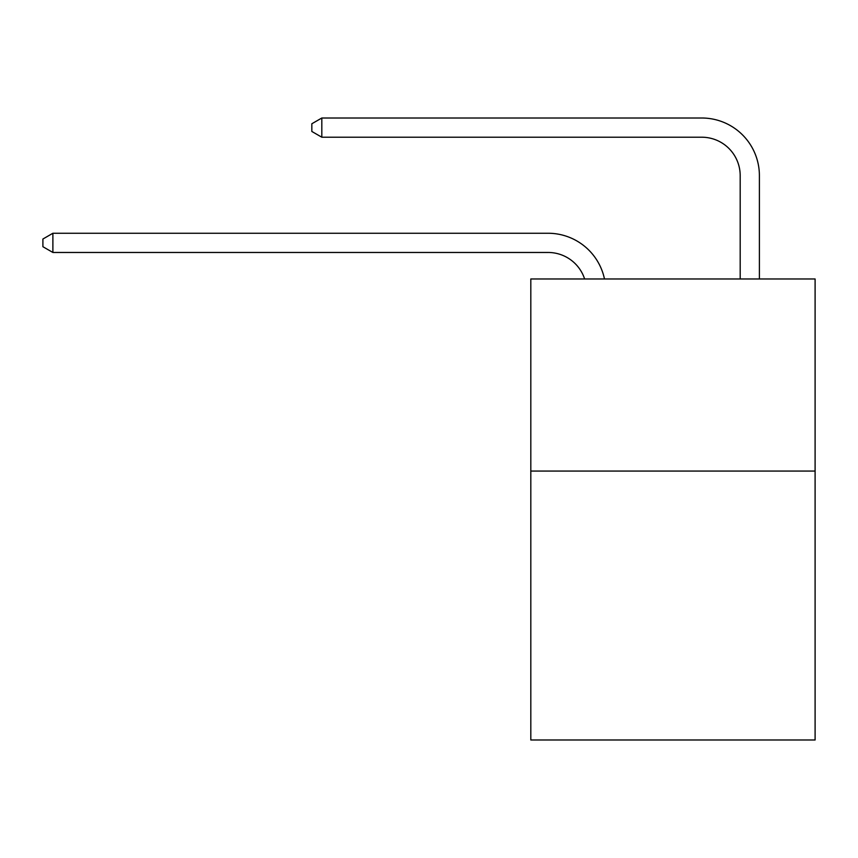 <?xml version="1.0" encoding="UTF-8"?>
<svg xmlns="http://www.w3.org/2000/svg" width="858" height="858" viewBox="0 0 858 858"><rect width="100%" height="100%" fill="white"/><g stroke="black" fill="none" stroke-linecap="round" stroke-linejoin="round"><path stroke-width="1.29" d="M815.1 471.063L815.1 739.993L530.812 739.993L530.812 278.979L815.1 278.979L815.1 471.063L530.812 471.063M584.62 278.979A38.417 38.417 -40.5 0 0 548.09 252.466L52.885 252.466L52.885 233.258L548.09 233.258A57.625 57.625 139.5 0 1 604.482 278.979M740.186 278.979L740.186 175.633A38.417 38.417 19.2 0 0 701.769 137.216L321.814 137.216L311.829 131.456L311.829 123.767L321.814 118.007L701.769 118.007A57.625 57.625 -160.8 0 1 759.394 175.633L759.394 278.979M740.186 175.633A38.417 38.417 19.2 0 0 701.769 137.216A38.417 38.417 19.2 0 1 740.186 175.633A38.417 38.417 19.2 0 0 701.769 137.216A38.417 38.417 19.2 0 1 740.186 175.633A38.417 38.417 19.2 0 0 701.769 137.216A38.417 38.417 19.2 0 1 740.186 175.633A38.417 38.417 19.2 0 0 701.769 137.216A38.417 38.417 19.2 0 1 740.186 175.633A38.417 38.417 19.2 0 0 701.769 137.216A38.417 38.417 19.2 0 1 740.186 175.633A38.417 38.417 19.2 0 0 701.769 137.216A38.417 38.417 19.2 0 1 740.186 175.633A38.417 38.417 19.2 0 0 701.769 137.216A38.417 38.417 19.2 0 1 740.186 175.633A38.417 38.417 19.2 0 0 701.769 137.216A38.417 38.417 19.2 0 1 740.186 175.633A38.417 38.417 19.2 0 0 701.769 137.216A38.417 38.417 19.2 0 1 740.186 175.633A38.417 38.417 19.2 0 0 701.769 137.216A38.417 38.417 19.2 0 1 740.186 175.633A38.417 38.417 19.2 0 0 701.769 137.216A38.417 38.417 19.2 0 1 740.186 175.633A38.417 38.417 19.2 0 0 701.769 137.216A38.417 38.417 19.2 0 1 740.186 175.633A38.417 38.417 19.2 0 0 701.769 137.216A38.417 38.417 19.2 0 1 740.186 175.633A38.417 38.417 19.2 0 0 701.769 137.216A38.417 38.417 19.2 0 1 740.186 175.633A38.417 38.417 19.2 0 0 701.769 137.216A38.417 38.417 19.2 0 1 740.186 175.633A38.417 38.417 19.2 0 0 701.769 137.216A38.417 38.417 19.2 0 1 740.186 175.633A38.417 38.417 19.2 0 0 701.769 137.216A38.417 38.417 19.2 0 1 740.186 175.633A38.417 38.417 19.2 0 0 701.769 137.216A38.417 38.417 19.2 0 1 740.186 175.633A38.417 38.417 19.2 0 0 701.769 137.216A38.417 38.417 19.2 0 1 740.186 175.633A38.417 38.417 19.2 0 0 701.769 137.216A38.417 38.417 19.2 0 1 740.186 175.633A38.417 38.417 19.2 0 0 701.769 137.216A38.417 38.417 19.2 0 1 740.186 175.633A38.417 38.417 19.2 0 0 701.769 137.216A38.417 38.417 19.2 0 1 740.186 175.633A38.417 38.417 19.2 0 0 701.769 137.216A38.417 38.417 19.2 0 1 740.186 175.633A38.417 38.417 19.2 0 0 701.769 137.216A38.417 38.417 19.2 0 1 740.186 175.633A38.417 38.417 19.2 0 0 701.769 137.216A38.417 38.417 19.2 0 1 740.186 175.633A38.417 38.417 19.2 0 0 701.769 137.216A38.417 38.417 19.2 0 1 740.186 175.633A38.417 38.417 19.2 0 0 701.769 137.216A38.417 38.417 19.2 0 1 740.186 175.633A38.417 38.417 19.2 0 0 701.769 137.216A38.417 38.417 19.2 0 1 740.186 175.633A38.417 38.417 19.2 0 0 701.769 137.216A38.417 38.417 19.2 0 1 740.186 175.633M52.885 252.466L42.9 246.707L42.9 239.028L52.885 233.258M321.814 118.007L321.814 137.216"/></g></svg>
